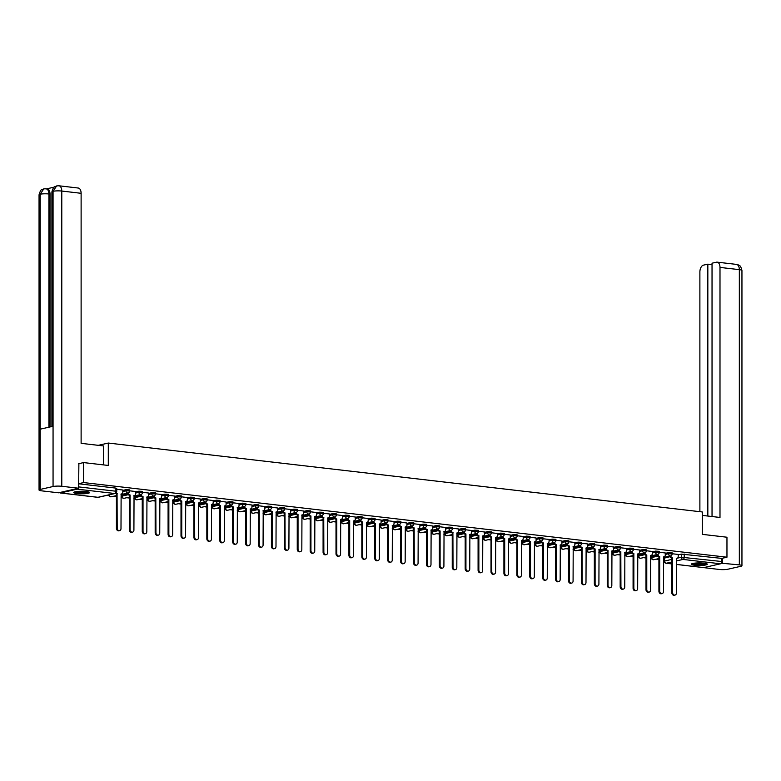 <?xml version="1.0" encoding="UTF-8"?>
<svg xmlns="http://www.w3.org/2000/svg" width="781" height="781" viewBox="0 0 781 781"><rect width="100%" height="100%" fill="white"/><g stroke="black" fill="none" stroke-linecap="round" stroke-linejoin="round"><path stroke-width="1.17" d="M129.656 489.882L125.966 489.687L125.966 490.79L129.656 490.985L129.656 489.882M142.572 491.376L138.881 491.181L138.881 492.284L142.572 492.479L142.572 491.376M155.487 492.87L151.797 492.684L151.797 493.787L155.487 493.982L155.487 492.87M168.413 494.373L164.713 494.178L164.713 495.281L168.413 495.476L168.413 494.373M181.329 495.867L177.638 495.681L177.638 496.784L181.329 496.98L181.329 495.867M194.244 497.37L190.554 497.175L190.554 498.278L194.244 498.473L194.244 497.37M207.16 498.864L203.47 498.678L203.47 499.781L207.16 499.977L207.16 498.864M220.076 500.367L216.386 500.172L216.386 501.275L220.076 501.47L220.076 500.367M232.992 501.861L229.302 501.675L229.302 502.779L232.992 502.974L232.992 501.861M245.908 503.364L242.217 503.169L242.217 504.272L245.908 504.467L245.908 503.364M258.823 504.858L255.133 504.672L255.133 505.776L258.823 505.971L258.823 504.858M271.739 506.361L268.049 506.166L268.049 507.269L271.739 507.465L271.739 506.361M284.655 507.855L280.965 507.67L280.965 508.773L284.655 508.968L284.655 507.855M297.571 509.358L293.881 509.163L293.881 510.266L297.571 510.462L297.571 509.358M310.487 510.852L306.796 510.667L306.796 511.77L310.487 511.965L310.487 510.852M323.412 512.356L319.712 512.16L319.712 513.263L323.412 513.459L323.412 512.356M336.328 513.849L332.638 513.664L332.638 514.767L336.328 514.952L336.328 513.849M349.244 515.353L345.553 515.157L345.553 516.261L349.244 516.456L349.244 515.353M362.159 516.846L358.469 516.661L358.469 517.764L362.159 517.949L362.159 516.846M375.075 518.35L371.385 518.154L371.385 519.258L375.075 519.453L375.075 518.35M387.991 519.843L384.301 519.658L384.301 520.761L387.991 520.947L387.991 519.843M400.907 521.347L397.217 521.152L397.217 522.255L400.907 522.45L400.907 521.347M413.823 522.84L410.132 522.655L410.132 523.758L413.823 523.944L413.823 522.84M426.738 524.344L423.048 524.149L423.048 525.252L426.738 525.447L426.738 524.344M439.654 525.838L435.964 525.652L435.964 526.755L439.654 526.941L439.654 525.838M452.57 527.341L448.88 527.146L448.88 528.249L452.57 528.444L452.57 527.341M465.496 528.835L461.796 528.649L461.796 529.752L465.496 529.938L465.496 528.835M478.411 530.338L474.711 530.143L474.711 531.246L478.411 531.441L478.411 530.338M491.327 531.832L487.637 531.646L487.637 532.749L491.327 532.935L491.327 531.832M504.243 533.335L500.553 533.14L500.553 534.243L504.243 534.438L504.243 533.335M517.159 534.829L513.468 534.643L513.468 535.746L517.159 535.932L517.159 534.829M530.074 536.332L526.384 536.137L526.384 537.24L530.074 537.435L530.074 536.332M542.99 537.826L539.3 537.64L539.3 538.744L542.99 538.929L542.99 537.826M555.906 539.329L552.216 539.134L552.216 540.237L555.906 540.432L555.906 539.329M568.822 540.823L565.132 540.628L565.132 541.741L568.822 541.926L568.822 540.823M581.738 542.326L578.047 542.131L578.047 543.234L581.738 543.43L581.738 542.326M594.653 543.82L590.963 543.625L590.963 544.738L594.653 544.923L594.653 543.82M607.569 545.323L603.879 545.128L603.879 546.231L607.569 546.427L607.569 545.323M620.495 546.817L616.795 546.622L616.795 547.735L620.495 547.92L620.495 546.817M633.411 548.321L629.72 548.125L629.72 549.228L633.411 549.424L633.411 548.321M646.326 549.814L642.636 549.619L642.636 550.732L646.326 550.917L646.326 549.814M659.242 551.318L655.552 551.122L655.552 552.226L659.242 552.421L659.242 551.318M672.158 552.811L668.468 552.616L668.468 553.729L672.158 553.914L672.158 552.811M694.729 565.249A7.937 1.289 180 0 0 702.968 565.346A7.937 1.289 180 0 0 707.274 564.194A7.937 1.289 180 0 0 703.954 563.15A7.937 1.289 180 0 0 695.705 563.052A7.937 1.289 180 0 0 691.4 564.194A7.937 1.289 180 0 0 694.729 565.249M77.046 493.592A7.937 1.289 180 0 0 85.295 493.69A7.937 1.289 180 0 0 89.6 492.538A7.937 1.289 180 0 0 86.271 491.493A7.937 1.289 180 0 0 78.032 491.395A7.937 1.289 180 0 0 73.726 492.538A7.937 1.289 180 0 0 77.046 493.592M106.694 495.398L109.047 495.671M113.762 496.218L116.418 496.531M120.996 497.058L121.963 497.175M126.678 497.722L129.334 498.024M133.912 498.561L134.879 498.668M139.594 499.215L142.249 499.528M146.828 500.055L147.794 500.172M152.51 500.719L155.175 501.021M159.744 501.558L160.71 501.666M165.426 502.212L168.091 502.525M172.669 503.052L173.626 503.169M178.341 503.716L181.007 504.018M185.585 504.555L186.542 504.663M191.257 505.209L193.922 505.522M198.501 506.049L199.467 506.156M204.173 506.703L206.838 507.015M211.417 507.552L212.383 507.66M217.089 508.206L219.754 508.519M224.332 509.046L225.299 509.153M230.004 509.7L232.67 510.013M237.248 510.549L238.215 510.657M242.93 511.204L245.585 511.516M250.164 512.043L251.131 512.151M255.846 512.697L258.501 513.01M263.08 513.537L264.046 513.654M268.762 514.201L271.417 514.513M275.996 515.04L276.962 515.148M281.677 515.694L284.333 516.007M288.911 516.534L289.878 516.651M294.593 517.198L297.249 517.51M301.827 518.037L302.794 518.145M307.509 518.691L310.174 519.004M314.743 519.531L315.709 519.648M320.425 520.195L323.09 520.507M327.669 521.034L328.625 521.142M333.341 521.688L336.006 522.001M340.584 522.528L341.541 522.645M346.256 523.192L348.922 523.504M353.5 524.031L354.467 524.139M359.172 524.686L361.837 524.998M366.416 525.525L367.382 525.642M372.088 526.189L374.753 526.492M379.332 527.029L380.298 527.136M385.004 527.683L387.669 527.995M392.247 528.522L393.214 528.639M397.929 529.186L400.585 529.489M405.163 530.026L406.13 530.133M410.845 530.68L413.5 530.992M418.079 531.519L419.046 531.636M423.761 532.183L426.416 532.486M430.995 533.023L431.961 533.13M436.677 533.677L439.332 533.989M443.911 534.516L444.877 534.634M449.592 535.18L452.248 535.483M456.826 536.02L457.793 536.127M462.508 536.674L465.173 536.986M469.752 537.513L470.709 537.631M475.424 538.177L478.089 538.48M482.668 539.017L483.624 539.124M488.34 539.671L491.005 539.983M495.584 540.511L496.54 540.628M501.256 541.174L503.921 541.477M508.499 542.014L509.466 542.121M514.171 542.668L516.837 542.98M521.415 543.508L522.382 543.625M527.087 544.172L529.752 544.474M534.331 545.011L535.297 545.118M540.013 545.665L542.668 545.978M547.247 546.505L548.213 546.622M552.928 547.169L555.584 547.471M560.162 548.008L561.129 548.116M565.844 548.662L568.5 548.975M573.078 549.502L574.045 549.619M578.76 550.166L581.415 550.468M585.994 551.005L586.961 551.113M591.676 551.659L594.331 551.972M598.91 552.499L599.876 552.616M604.592 553.163L607.257 553.465M611.826 554.002L612.792 554.11M617.507 554.656L620.173 554.969M624.751 555.496L625.708 555.613M630.423 556.16L633.088 556.462M637.667 556.999L638.624 557.107M643.339 557.654L646.004 557.966M650.583 558.493L651.539 558.61M656.255 559.157L658.92 559.46M663.499 559.997L664.26 560.084M83.616 462.586L83.616 482.57L726.965 557.204L726.965 537.221L702.295 534.36L702.295 511.965L108.295 443.052L108.295 465.447L83.616 462.586L78.637 463.719M59.62 492.557A2.031 1.171 -83.4 0 0 60.215 492.967A2.031 1.171 -83.4 0 0 60.449 492.957L77.202 489.15A2.031 1.171 -83.4 0 0 78.032 488.369M78.637 483.703L83.616 482.57M664.641 557.927L664.26 561.227L664.26 558.112L670.176 556.668M678.191 554.842L681.383 554.12L681.383 557.234L721.732 561.51A2.031 1.171 96.6 0 1 720.551 563.784L703.798 567.592A2.031 1.171 96.6 0 1 703.564 567.602A2.031 1.171 96.6 0 1 703.339 567.533M721.732 561.51L721.732 558.395L726.965 557.204M652.652 555.838L651.774 555.74M665.275 552.977L659.242 552.245M639.737 554.344L638.858 554.237M652.36 551.474L646.326 550.742M625.942 552.743L626.821 552.538M626.821 552.841L627.709 552.645L626.831 552.538M639.444 549.98L633.411 549.248M613.905 551.347L613.026 551.24M619.157 549.834A2.031 1.63 77.2 0 0 620.817 551.923L620.934 586.58A2.343 1.874 77.2 0 0 624.751 587.019L624.868 552.392A2.031 1.63 77.2 0 0 626.528 550.576L626.626 548.457L620.495 547.745M600.989 549.853L600.111 549.746M613.612 546.983L607.569 546.251M588.073 548.35L587.185 548.252M600.696 545.48L594.653 544.747M575.158 546.856L574.269 546.749M580.41 545.333A2.031 1.63 77.2 0 0 582.06 547.422L582.187 582.079A2.343 1.874 77.2 0 0 585.994 582.528L586.121 547.891A2.031 1.63 77.2 0 0 587.781 546.075L587.878 543.966L581.738 543.254M562.242 545.353L561.354 545.255M574.865 542.483L568.822 541.75M549.326 543.859L548.438 543.752M561.939 540.989L555.906 540.257M536.41 542.356L535.522 542.258M541.663 540.842A2.031 1.63 77.2 0 0 543.312 542.932L543.439 577.589A2.343 1.874 77.2 0 0 547.247 578.028L547.374 543.4A2.031 1.63 77.2 0 0 549.023 541.584L549.131 539.466L542.99 538.753M523.495 540.862L522.606 540.755M536.108 537.992L530.074 537.26M510.569 539.359L509.69 539.261M523.192 536.488L517.159 535.756M497.653 537.865L496.775 537.758M510.276 534.995L504.243 534.263M484.737 536.362L483.859 536.264M489.99 534.848A2.031 1.63 77.2 0 0 491.649 536.938L491.776 571.594A2.343 1.874 77.2 0 0 495.584 572.034L495.701 537.406A2.031 1.63 77.2 0 0 497.36 535.59L497.458 533.472L491.327 532.759M471.822 534.868L470.943 534.76M484.445 531.998L478.411 531.265M458.906 533.364L458.027 533.267M471.529 530.494L465.496 529.762M445.99 531.871L445.102 531.763M451.242 530.348A2.031 1.63 77.2 0 0 452.902 532.437L453.019 567.094A2.343 1.874 77.2 0 0 456.826 567.543L456.953 532.915A2.031 1.63 77.2 0 0 458.613 531.09L458.711 528.981L452.57 528.268M433.074 530.367L432.186 530.27M445.697 527.497L439.654 526.765M419.27 528.766L420.158 528.571M420.158 528.874L421.047 528.669L420.158 528.561M432.781 526.003L426.738 525.271M407.243 527.37L406.354 527.273M412.495 525.857A2.031 1.63 77.2 0 0 414.145 527.946L414.272 562.603A2.343 1.874 77.2 0 0 418.079 563.042L418.206 528.415A2.031 1.63 77.2 0 0 419.866 526.599L419.963 524.481L413.823 523.768M394.327 525.877L393.439 525.769M406.94 523.006L400.907 522.274M381.411 524.373L380.523 524.276M394.024 521.503L387.991 520.771M368.486 522.88L367.607 522.772M381.108 520.009L375.075 519.277M354.691 521.278L355.57 521.073M355.57 521.376L356.458 521.181L355.58 521.073M368.193 518.516L362.159 517.774M342.654 519.882L341.775 519.775M355.277 517.012L349.244 516.28M329.738 518.379L328.86 518.281M342.361 515.519L336.328 514.777M316.822 516.885L315.944 516.778M322.075 515.372A2.031 1.63 77.2 0 0 323.734 517.452L323.851 552.118A2.343 1.874 77.2 0 0 327.669 552.558L327.786 517.93A2.031 1.63 77.2 0 0 329.445 516.114L329.543 513.996L323.412 513.283M303.907 515.382L303.028 515.284M316.53 512.521L310.487 511.78M290.991 513.888L290.102 513.781M303.614 511.018L297.571 510.286M278.075 512.385L277.187 512.287M283.327 510.872A2.031 1.63 77.2 0 0 284.977 512.961L285.104 547.618A2.343 1.874 77.2 0 0 288.911 548.057L289.038 513.429A2.031 1.63 77.2 0 0 290.698 511.614L290.796 509.495L284.655 508.782M265.159 510.891L264.271 510.784M277.782 508.021L271.739 507.289M252.243 509.388L251.355 509.29M264.857 506.527L258.823 505.785M239.328 507.894L238.439 507.787M244.58 506.381A2.031 1.63 77.2 0 0 246.23 508.46L246.357 543.127A2.343 1.874 77.2 0 0 250.164 543.566L250.291 508.939A2.031 1.63 77.2 0 0 251.941 507.123L252.048 505.004L245.908 504.292M226.412 506.391L225.524 506.293M239.025 503.53L232.992 502.788M213.486 504.897L212.608 504.79M226.109 502.027L220.076 501.295M200.571 503.394L199.692 503.296M213.193 500.533L207.16 499.791M186.776 501.792L187.655 501.597M187.655 501.9L188.543 501.695L187.665 501.597M192.907 500.387A2.031 1.63 77.2 0 0 194.567 502.476L194.694 537.133A2.343 1.874 77.2 0 0 198.501 537.572L198.618 502.944A2.031 1.63 77.2 0 0 200.278 501.129L200.375 499.01L194.244 498.298M174.739 500.396L173.86 500.299M187.362 497.536L181.329 496.794M161.823 498.903L160.945 498.795M174.446 496.033L168.413 495.3M148.907 497.399L148.029 497.302M154.16 495.886A2.031 1.63 77.2 0 0 155.819 497.975L155.936 532.632A2.343 1.874 77.2 0 0 159.744 533.072L159.871 498.444A2.031 1.63 77.2 0 0 161.53 496.628L161.628 494.51L155.487 493.797M135.992 495.906L135.103 495.798M148.615 493.036L142.572 492.303M123.076 494.402L122.187 494.305M135.699 491.542L129.656 490.8M116.096 492.987A2.031 1.63 77.2 0 0 117.062 493.485L117.189 528.141A2.343 1.874 77.2 0 0 120.996 528.581L121.123 493.953A2.031 1.63 77.2 0 0 122.783 492.137L122.881 490.019L116.74 489.306M122.783 490.409L125.966 489.687M122.139 494.988L121.758 496.286L122.139 494.988L127.684 493.729M135.699 491.913L138.881 491.181M135.054 496.482L134.674 497.78L135.054 496.482L140.6 495.232M148.615 493.407L151.797 492.684M147.97 497.985L147.589 499.284L147.97 497.985L153.515 496.726M161.53 494.91L164.713 494.178M160.886 499.479L160.505 500.777L160.886 499.479L166.431 498.219M174.446 496.404L177.638 495.681M173.802 500.982L173.431 502.281L173.802 500.982L179.347 499.723M187.362 497.897L190.554 497.175M186.718 502.476L186.347 503.774L186.718 502.476L192.263 501.217M200.278 499.401L203.47 498.678M199.643 503.979L199.262 505.278L199.643 503.979L205.178 502.72M213.193 500.894L216.386 500.172M212.559 505.473L212.178 506.771L212.559 505.473L218.094 504.214M226.109 502.398L229.302 501.675M225.475 506.976L225.094 508.275L225.475 506.976L231.01 505.717M239.025 503.891L242.217 503.169M238.39 508.47L238.01 509.768L238.39 508.47L243.926 507.211M251.941 505.395L255.133 504.672M251.306 509.973L250.926 511.272L251.306 509.973L256.851 508.714M264.857 506.889L268.049 506.166M264.222 511.467L263.841 512.766L264.222 511.467L269.767 510.208M277.782 508.392L280.965 507.67M277.138 512.971L276.757 514.269L277.138 512.971L282.683 511.711M290.698 509.886L293.881 509.163M290.054 514.464L289.673 515.763L290.054 514.464L295.599 513.205M303.614 511.389L306.796 510.667M302.969 515.968L302.589 517.266L302.969 515.968L308.515 514.708M316.53 512.883L319.712 512.16M315.885 517.461L315.504 518.76L315.885 517.461L321.43 516.202M329.445 514.386L332.638 513.664M328.801 518.965L328.43 520.263L328.801 518.965L334.346 517.705M342.361 515.88L345.553 515.157M341.727 520.458L341.346 521.757L341.727 520.458L347.262 519.199M355.277 517.383L358.469 516.661M354.642 521.962L354.262 523.26L354.642 521.962L360.178 520.702M368.193 518.877L371.385 518.154M367.558 523.455L367.177 524.754L367.558 523.455L373.093 522.196M381.108 520.38L384.301 519.658M380.474 524.959L380.093 526.257L380.474 524.959L386.009 523.7M394.024 521.874L397.217 521.152M393.39 526.453L393.009 527.751L393.39 526.453L398.925 525.193M406.94 523.377L410.132 522.655M406.305 527.956L405.925 529.254L406.305 527.956L411.851 526.697M419.866 524.871L423.048 524.149M419.221 529.45L418.841 530.748L419.221 529.45L424.766 528.19M432.781 526.374L435.964 525.652M432.137 530.953L431.756 532.251L432.137 530.953L437.682 529.694M445.697 527.868L448.88 527.146M445.053 532.447L444.672 533.745L445.053 532.447L450.598 531.187M458.613 529.372L461.796 528.649M457.969 533.95L457.588 535.249L457.969 533.95L463.514 532.691M471.529 530.865L474.711 530.143M470.884 535.444L470.513 536.742L470.884 535.444L476.43 534.184M484.445 532.369L487.637 531.646M483.8 536.947L483.429 538.246L483.8 536.947L489.345 535.688M497.36 533.862L500.553 533.14M496.726 538.441L496.345 539.739L496.726 538.441L502.261 537.182M510.276 535.366L513.468 534.643M509.642 539.944L509.261 541.243L509.642 539.944L515.177 538.685M523.192 536.859L526.384 536.137M522.557 541.438L522.177 542.736L522.557 541.438L528.093 540.179M536.108 538.363L539.3 537.64M535.473 542.941L535.092 544.23L535.473 542.941L541.008 541.682M549.023 539.856L552.216 539.134M548.389 544.435L548.008 545.734L548.389 544.435L553.924 543.176M561.939 541.36L565.132 540.628M561.305 545.939L560.924 547.227L561.305 545.939L566.85 544.679M574.865 542.854L578.047 542.131M574.22 547.432L573.84 548.731L574.22 547.432L579.766 546.173M587.781 544.357L590.963 543.625M587.136 548.936L586.756 550.224L587.136 548.936L592.681 547.676M600.696 545.851L603.879 545.128M600.052 550.429L599.671 551.728L600.052 550.429L605.597 549.17M613.612 547.354L616.795 546.622M612.968 551.933L612.587 553.221L612.968 551.933L618.513 550.673M626.528 548.848L629.72 548.125M625.884 553.426L625.513 554.725L625.884 553.426L631.429 552.167M639.444 550.351L642.636 549.619M638.799 554.93L638.428 556.218L638.799 554.93L644.345 553.67M652.36 551.845L655.552 551.122M651.725 556.423L651.344 557.722L651.725 556.423L657.26 555.164M665.275 553.348L668.468 552.616M98.289 445.326L108.295 443.052M665.568 557.341L664.69 557.234M670.83 555.828A2.031 1.63 77.2 0 0 672.48 557.917L672.607 592.574A2.343 1.874 77.2 0 0 676.414 593.013L676.541 558.386A2.031 1.63 77.2 0 0 678.191 556.57L678.298 554.451L672.158 553.739M78.637 483.79L115.891 488.105L116.74 488.379L116.74 491.493L115.891 491.22L115.891 488.105M721.732 558.395L681.383 554.12M672.607 557.927L671.709 558.093A2.031 1.63 -102.8 0 1 670.059 556.023M675.028 595.073L674.257 595.249A2.343 1.874 -102.8 0 1 671.836 592.75L671.836 558.103M657.914 554.325A2.031 1.63 77.2 0 0 659.564 556.414L658.793 556.589A2.031 1.63 -102.8 0 1 657.143 554.52M659.691 556.433L659.691 591.071A2.343 1.874 77.2 0 0 662.112 593.58L661.341 593.755A2.343 1.874 -102.8 0 1 658.92 591.246L658.92 556.609M662.112 593.58A2.343 1.874 77.2 0 0 663.499 591.52L663.625 556.882A2.031 1.63 77.2 0 0 665.275 555.066L665.275 552.938M644.989 552.831A2.031 1.63 77.2 0 0 646.648 554.92L645.877 555.096A2.031 1.63 -102.8 0 1 644.227 553.026M646.775 554.93L646.775 589.577A2.343 1.874 77.2 0 0 649.196 592.076L648.425 592.252A2.343 1.874 -102.8 0 1 646.004 589.753L646.004 555.106M649.196 592.076A2.343 1.874 77.2 0 0 650.583 590.016L650.7 555.389A2.031 1.63 77.2 0 0 652.36 553.573L652.36 551.445M702.295 515.401L719.994 517.452L719.994 267.414A6.102 3.505 -83.4 0 0 717.153 262.152A6.102 3.505 -83.4 0 0 716.45 262.191L712.038 263.197L712.038 516.524M741.95 565.708A6.258 1.015 180 0 0 739.334 564.878L739.334 269.65A6.102 3.505 -83.4 0 0 736.483 264.398L738.475 264.964C739.236 266.048 740.281 264.095 741.95 270.48L741.95 565.708A6.258 1.015 180 0 1 740.788 566.303L727.941 569.212A6.258 1.015 180 0 1 719.213 569.456L702.363 567.465M739.334 564.878L721.263 563.199M712.038 264.632L707.84 264.154L703.427 265.149A6.102 3.505 -83.4 0 0 699.883 271.983L699.883 511.682M707.84 264.154L707.84 516.036M722.484 562.925L722.484 558.22M103.473 464.89L103.473 445.931L81.117 443.335L81.117 193.297L61.787 191.052L61.787 486.28L78.637 488.232L78.881 463.66M61.787 486.28A6.258 1.015 180 0 0 53.059 486.514L53.059 426.27L40.212 429.179L40.212 489.433L53.059 486.514M40.212 489.433A6.258 1.015 180 0 0 39.05 490.019A6.258 1.015 180 0 0 41.666 490.849L58.516 492.801L78.637 488.232M54.162 187.147L46.84 188.807M58.936 185.79L56.671 185.907L53.059 191.286A6.258 1.015 180 0 1 61.787 191.052A6.102 3.505 -83.4 0 0 58.936 185.79L78.276 188.036A6.102 3.505 96.6 0 1 81.117 193.297M50.033 194.108L48.92 193.981A6.258 1.015 180 0 0 40.221 194.205L43.834 188.826L47.192 188.846A6.102 3.505 96.6 0 1 50.033 194.108L50.033 426.953M48.92 427.207L48.92 193.981C48.734 190.466 47.553 188.729 45.366 188.758M706.151 563.531A6.873 1.113 0 0 1 704.931 564.038A6.873 1.113 0 0 1 697.667 564.478A6.873 1.113 0 0 1 692.522 563.531M693.548 563.316A6.365 1.035 180 0 0 698.722 563.921A6.365 1.035 180 0 0 704.511 563.491A6.365 1.035 180 0 0 705.136 563.316M691.829 563.784A7.888 1.279 180 0 0 698.116 564.653A7.888 1.279 180 0 0 705.76 564.136A7.888 1.279 180 0 0 706.854 563.784M88.478 491.874A6.873 1.113 0 0 1 87.247 492.381A6.873 1.113 0 0 1 79.984 492.821A6.873 1.113 0 0 1 74.849 491.874M75.864 491.659A6.365 1.035 180 0 0 81.039 492.264A6.365 1.035 180 0 0 86.837 491.835A6.365 1.035 180 0 0 87.452 491.659M74.146 492.128A7.888 1.279 180 0 0 80.433 492.996A7.888 1.279 180 0 0 88.077 492.479A7.888 1.279 180 0 0 89.171 492.128M632.073 551.327A2.031 1.63 77.2 0 0 633.733 553.417L632.961 553.592A2.031 1.63 -102.8 0 1 631.312 551.523M633.85 553.436L633.85 588.073A2.343 1.874 77.2 0 0 636.281 590.582L635.509 590.758A2.343 1.874 -102.8 0 1 633.088 588.249L633.088 553.612M636.281 590.582A2.343 1.874 77.2 0 0 637.667 588.523L637.784 553.885A2.031 1.63 77.2 0 0 639.444 552.069L639.444 549.941M620.934 551.933L620.046 552.099A2.031 1.63 -102.8 0 1 618.396 550.029M623.365 589.079L622.594 589.255A2.343 1.874 -102.8 0 1 620.173 586.756L620.173 552.108M606.241 548.33A2.031 1.63 77.2 0 0 607.901 550.42L607.13 550.595A2.031 1.63 -102.8 0 1 605.48 548.526M608.018 550.439L608.018 585.076A2.343 1.874 77.2 0 0 610.439 587.585L609.678 587.761A2.343 1.874 -102.8 0 1 607.257 585.252L607.257 550.615M610.439 587.585A2.343 1.874 77.2 0 0 611.826 585.525L611.953 550.888A2.031 1.63 77.2 0 0 613.612 549.072L613.612 546.944M593.326 546.837A2.031 1.63 77.2 0 0 594.985 548.926L594.214 549.102A2.031 1.63 -102.8 0 1 592.554 547.032M595.102 548.936L595.102 583.583A2.343 1.874 77.2 0 0 597.524 586.082L596.762 586.258A2.343 1.874 -102.8 0 1 594.331 583.758L594.331 549.111M597.524 586.082A2.343 1.874 77.2 0 0 598.91 584.022L599.037 549.394A2.031 1.63 77.2 0 0 600.696 547.579L600.696 545.45M582.187 547.442L581.298 547.598A2.031 1.63 -102.8 0 1 579.639 545.528M584.608 584.588L583.846 584.764A2.343 1.874 -102.8 0 1 581.415 582.255L581.415 547.618M567.494 543.84A2.031 1.63 77.2 0 0 569.144 545.929L568.383 546.104A2.031 1.63 -102.8 0 1 566.723 544.035M569.271 545.939L569.271 580.586A2.343 1.874 77.2 0 0 571.692 583.085L570.921 583.261A2.343 1.874 -102.8 0 1 568.5 580.761L568.5 546.114M571.692 583.085A2.343 1.874 77.2 0 0 573.078 581.025L573.205 546.397A2.031 1.63 77.2 0 0 574.865 544.582L574.865 542.453M554.578 542.336A2.031 1.63 77.2 0 0 556.228 544.425L555.457 544.601A2.031 1.63 -102.8 0 1 553.807 542.531M556.355 544.445L556.355 579.082A2.343 1.874 77.2 0 0 558.776 581.591L558.005 581.767A2.343 1.874 -102.8 0 1 555.584 579.258L555.584 544.621M558.776 581.591A2.343 1.874 77.2 0 0 560.162 579.531L560.289 544.894A2.031 1.63 77.2 0 0 561.939 543.078L561.939 540.95M543.439 542.941L542.541 543.107A2.031 1.63 -102.8 0 1 540.891 541.038M545.86 580.088L545.089 580.263A2.343 1.874 -102.8 0 1 542.668 577.764L542.668 543.117M528.747 539.339A2.031 1.63 77.2 0 0 530.397 541.428L529.625 541.604A2.031 1.63 -102.8 0 1 527.976 539.534M530.524 541.448L530.524 576.085A2.343 1.874 77.2 0 0 532.945 578.594L532.173 578.77A2.343 1.874 -102.8 0 1 529.752 576.261L529.752 541.623M532.945 578.594A2.343 1.874 77.2 0 0 534.331 576.534L534.458 541.897A2.031 1.63 77.2 0 0 536.108 540.081L536.108 537.953M515.831 537.845A2.031 1.63 77.2 0 0 517.481 539.935L516.71 540.11A2.031 1.63 -102.8 0 1 515.06 538.041M517.608 539.944L517.608 574.591A2.343 1.874 77.2 0 0 520.029 577.091L519.258 577.266A2.343 1.874 -102.8 0 1 516.837 574.767L516.837 540.12M520.029 577.091A2.343 1.874 77.2 0 0 521.415 575.031L521.542 540.403A2.031 1.63 77.2 0 0 523.192 538.587L523.192 536.459M502.915 536.342A2.031 1.63 77.2 0 0 504.565 538.431L503.794 538.607A2.031 1.63 -102.8 0 1 502.144 536.537M504.692 538.451L504.692 573.088A2.343 1.874 77.2 0 0 507.113 575.597L506.342 575.773A2.343 1.874 -102.8 0 1 503.921 573.264L503.921 538.626M507.113 575.597A2.343 1.874 77.2 0 0 508.499 573.537L508.616 538.9A2.031 1.63 77.2 0 0 510.276 537.084L510.276 534.956M491.776 536.947L490.878 537.113A2.031 1.63 -102.8 0 1 489.228 535.044M494.197 574.094L493.426 574.269A2.343 1.874 -102.8 0 1 491.005 571.77L491.005 537.123M477.074 533.345A2.031 1.63 77.2 0 0 478.733 535.434L477.962 535.61A2.031 1.63 -102.8 0 1 476.312 533.54M478.851 535.454L478.851 570.091A2.343 1.874 77.2 0 0 481.281 572.6L480.51 572.776A2.343 1.874 -102.8 0 1 478.089 570.267L478.089 535.629M481.281 572.6A2.343 1.874 77.2 0 0 482.668 570.54L482.785 535.912A2.031 1.63 77.2 0 0 484.445 534.087L484.445 531.959M464.158 531.851A2.031 1.63 77.2 0 0 465.818 533.94L465.046 534.116A2.031 1.63 -102.8 0 1 463.397 532.046M465.935 533.95L465.935 568.597A2.343 1.874 77.2 0 0 468.366 571.096L467.594 571.272A2.343 1.874 -102.8 0 1 465.173 568.773L465.173 534.126M468.366 571.096A2.343 1.874 77.2 0 0 469.752 569.037L469.869 534.409A2.031 1.63 77.2 0 0 471.529 532.593L471.529 530.465M453.019 532.457L452.131 532.613A2.031 1.63 -102.8 0 1 450.481 530.543M455.44 569.603L454.679 569.779A2.343 1.874 -102.8 0 1 452.248 567.27L452.248 532.632M438.326 528.854A2.031 1.63 77.2 0 0 439.976 530.943L439.215 531.119A2.031 1.63 -102.8 0 1 437.555 529.049M440.103 530.953L440.103 565.6A2.343 1.874 77.2 0 0 442.524 568.099L441.763 568.275A2.343 1.874 -102.8 0 1 439.332 565.776L439.332 531.129M442.524 568.099A2.343 1.874 77.2 0 0 443.911 566.04L444.038 531.412A2.031 1.63 77.2 0 0 445.697 529.596L445.697 527.468M425.411 527.351A2.031 1.63 77.2 0 0 427.061 529.44L426.299 529.616A2.031 1.63 -102.8 0 1 424.639 527.546M427.187 529.459L427.187 564.097A2.343 1.874 77.2 0 0 429.609 566.606L428.847 566.781A2.343 1.874 -102.8 0 1 426.416 564.272L426.416 529.635M429.609 566.606A2.343 1.874 77.2 0 0 430.995 564.546L431.122 529.918A2.031 1.63 77.2 0 0 432.781 528.102L432.781 525.964M414.272 527.956L413.383 528.122A2.031 1.63 -102.8 0 1 411.724 526.052M416.693 565.102L415.922 565.278A2.343 1.874 -102.8 0 1 413.5 562.779L413.5 528.132M399.579 524.363A2.031 1.63 77.2 0 0 401.229 526.443L400.458 526.619A2.031 1.63 -102.8 0 1 398.808 524.549M401.356 526.462L401.356 561.109A2.343 1.874 77.2 0 0 403.777 563.609L403.006 563.784A2.343 1.874 -102.8 0 1 400.585 561.275L400.585 526.638M403.777 563.609A2.343 1.874 77.2 0 0 405.163 561.549L405.29 526.921A2.031 1.63 77.2 0 0 406.94 525.105L406.94 522.967M386.663 522.86A2.031 1.63 77.2 0 0 388.313 524.949L387.542 525.125A2.031 1.63 -102.8 0 1 385.892 523.055M388.44 524.959L388.44 559.606A2.343 1.874 77.2 0 0 390.861 562.105L390.09 562.281A2.343 1.874 -102.8 0 1 387.669 559.782L387.669 525.135M390.861 562.105A2.343 1.874 77.2 0 0 392.247 560.045L392.374 525.418A2.031 1.63 77.2 0 0 394.024 523.602L394.024 521.474M373.748 521.366A2.031 1.63 77.2 0 0 375.397 523.446L374.626 523.621A2.031 1.63 -102.8 0 1 372.976 521.552M375.524 523.465L375.524 558.112A2.343 1.874 77.2 0 0 377.945 560.612L377.174 560.787A2.343 1.874 -102.8 0 1 374.753 558.278L374.753 523.641M377.945 560.612A2.343 1.874 77.2 0 0 379.332 558.552L379.459 523.924A2.031 1.63 77.2 0 0 381.108 522.108L381.108 519.97M360.832 519.863A2.031 1.63 77.2 0 0 362.482 521.952L361.71 522.128A2.031 1.63 -102.8 0 1 360.061 520.058M362.609 521.962L362.609 556.609A2.343 1.874 77.2 0 0 365.03 559.108L364.258 559.284A2.343 1.874 -102.8 0 1 361.837 556.785L361.837 522.138M365.03 559.108A2.343 1.874 77.2 0 0 366.416 557.048L366.543 522.421A2.031 1.63 77.2 0 0 368.193 520.605L368.193 518.477M347.916 518.369A2.031 1.63 77.2 0 0 349.566 520.449L348.795 520.624A2.031 1.63 -102.8 0 1 347.145 518.555M349.693 520.468L349.693 555.115A2.343 1.874 77.2 0 0 352.114 557.614L351.343 557.79A2.343 1.874 -102.8 0 1 348.922 555.281L348.922 520.644M352.114 557.614A2.343 1.874 77.2 0 0 353.5 555.555L353.617 520.927A2.031 1.63 77.2 0 0 355.277 519.111L355.277 516.973M334.99 516.866A2.031 1.63 77.2 0 0 336.65 518.955L335.879 519.131A2.031 1.63 -102.8 0 1 334.229 517.061M336.777 518.965L336.777 553.612A2.343 1.874 77.2 0 0 339.198 556.111L338.427 556.287A2.343 1.874 -102.8 0 1 336.006 553.788L336.006 519.14M339.198 556.111A2.343 1.874 77.2 0 0 340.584 554.051L340.701 519.424A2.031 1.63 77.2 0 0 342.361 517.608L342.361 515.48M323.851 517.471L322.963 517.627A2.031 1.63 -102.8 0 1 321.313 515.558M326.282 554.617L325.511 554.793A2.343 1.874 -102.8 0 1 323.09 552.284L323.09 517.647M309.159 513.869A2.031 1.63 77.2 0 0 310.818 515.958L310.047 516.134A2.031 1.63 -102.8 0 1 308.397 514.064M310.936 515.968L310.936 550.615A2.343 1.874 77.2 0 0 313.366 553.124L312.595 553.29A2.343 1.874 -102.8 0 1 310.174 550.79L310.174 516.143M313.366 553.124A2.343 1.874 77.2 0 0 314.743 551.054L314.87 516.426A2.031 1.63 77.2 0 0 316.53 514.611L316.53 512.482M296.243 512.375A2.031 1.63 77.2 0 0 297.903 514.454L297.131 514.63A2.031 1.63 -102.8 0 1 295.472 512.561M298.02 514.474L298.02 549.121A2.343 1.874 77.2 0 0 300.441 551.62L299.679 551.796A2.343 1.874 -102.8 0 1 297.249 549.287L297.249 514.65M300.441 551.62A2.343 1.874 77.2 0 0 301.827 549.56L301.954 514.933A2.031 1.63 77.2 0 0 303.614 513.117L303.614 510.989M285.104 512.971L284.216 513.137A2.031 1.63 -102.8 0 1 282.556 511.067M287.525 550.127L286.764 550.293A2.343 1.874 -102.8 0 1 284.333 547.793L284.333 513.146M270.411 509.378A2.031 1.63 77.2 0 0 272.061 511.457L271.3 511.633A2.031 1.63 -102.8 0 1 269.64 509.563M272.188 511.477L272.188 546.124A2.343 1.874 77.2 0 0 274.609 548.623L273.838 548.799A2.343 1.874 -102.8 0 1 271.417 546.3L271.417 511.653M274.609 548.623A2.343 1.874 77.2 0 0 275.996 546.563L276.123 511.936A2.031 1.63 77.2 0 0 277.782 510.12L277.782 507.992M257.496 507.875A2.031 1.63 77.2 0 0 259.146 509.964L258.374 510.139A2.031 1.63 -102.8 0 1 256.724 508.07M259.272 509.973L259.272 544.621A2.343 1.874 77.2 0 0 261.694 547.13L260.922 547.296A2.343 1.874 -102.8 0 1 258.501 544.796L258.501 510.149M261.694 547.13A2.343 1.874 77.2 0 0 263.08 545.06L263.207 510.432A2.031 1.63 77.2 0 0 264.857 508.616L264.857 506.488M246.357 508.48L245.459 508.636A2.031 1.63 -102.8 0 1 243.809 506.566M248.778 545.626L248.007 545.802A2.343 1.874 -102.8 0 1 245.585 543.303L245.585 508.656M231.664 504.877A2.031 1.63 77.2 0 0 233.314 506.967L232.543 507.142A2.031 1.63 -102.8 0 1 230.893 505.073M233.441 506.976L233.441 541.623A2.343 1.874 77.2 0 0 235.862 544.132L235.091 544.298A2.343 1.874 -102.8 0 1 232.67 541.799L232.67 507.152M235.862 544.132A2.343 1.874 77.2 0 0 237.248 542.063L237.375 507.435A2.031 1.63 77.2 0 0 239.025 505.619L239.025 503.491M218.748 503.384A2.031 1.63 77.2 0 0 220.398 505.463L219.627 505.639A2.031 1.63 -102.8 0 1 217.977 503.569M220.525 505.483L220.525 540.13A2.343 1.874 77.2 0 0 222.946 542.629L222.175 542.805A2.343 1.874 -102.8 0 1 219.754 540.306L219.754 505.658M222.946 542.629A2.343 1.874 77.2 0 0 224.332 540.569L224.459 505.942A2.031 1.63 77.2 0 0 226.109 504.126L226.109 501.998M205.833 501.88A2.031 1.63 77.2 0 0 207.482 503.97L206.711 504.145A2.031 1.63 -102.8 0 1 205.061 502.076M207.609 503.979L207.609 538.626A2.343 1.874 77.2 0 0 210.03 541.135L209.259 541.301A2.343 1.874 -102.8 0 1 206.838 538.802L206.838 504.155M210.03 541.135A2.343 1.874 77.2 0 0 211.417 539.066L211.544 504.438A2.031 1.63 77.2 0 0 213.193 502.622L213.193 500.494M194.694 502.486L193.795 502.642A2.031 1.63 -102.8 0 1 192.146 500.572M197.115 539.632L196.343 539.808A2.343 1.874 -102.8 0 1 193.922 537.308L193.922 502.661M179.991 498.883A2.031 1.63 77.2 0 0 181.651 500.972L180.88 501.148A2.031 1.63 -102.8 0 1 179.23 499.079M181.768 500.992L181.768 535.629A2.343 1.874 77.2 0 0 184.199 538.138L183.428 538.314A2.343 1.874 -102.8 0 1 181.007 535.805L181.007 501.158M184.199 538.138A2.343 1.874 77.2 0 0 185.585 536.069L185.702 501.441A2.031 1.63 77.2 0 0 187.362 499.625L187.362 497.497M167.075 497.39A2.031 1.63 77.2 0 0 168.735 499.479L167.964 499.645A2.031 1.63 -102.8 0 1 166.314 497.575M168.852 499.489L168.852 534.136A2.343 1.874 77.2 0 0 171.283 536.635L170.512 536.811A2.343 1.874 -102.8 0 1 168.091 534.311L168.091 499.664M171.283 536.635A2.343 1.874 77.2 0 0 172.669 534.575L172.786 499.947A2.031 1.63 77.2 0 0 174.446 498.132L174.446 496.003M155.936 497.995L155.048 498.151A2.031 1.63 -102.8 0 1 153.398 496.081M158.367 535.141L157.596 535.317A2.343 1.874 -102.8 0 1 155.175 532.808L155.175 498.161M141.244 494.393A2.031 1.63 77.2 0 0 142.903 496.482L142.132 496.648A2.031 1.63 -102.8 0 1 140.473 494.578M143.021 496.491L143.021 531.139A2.343 1.874 77.2 0 0 145.442 533.638L144.68 533.813A2.343 1.874 -102.8 0 1 142.249 531.314L142.249 496.667M145.442 533.638A2.343 1.874 77.2 0 0 146.828 531.578L146.955 496.95A2.031 1.63 77.2 0 0 148.615 495.134L148.615 493.006M128.328 492.889A2.031 1.63 77.2 0 0 129.978 494.978L129.216 495.154A2.031 1.63 -102.8 0 1 127.557 493.084M130.105 494.998L130.105 529.635A2.343 1.874 77.2 0 0 132.526 532.144L131.764 532.32A2.343 1.874 -102.8 0 1 129.334 529.811L129.334 495.164M132.526 532.144A2.343 1.874 77.2 0 0 133.912 530.074L134.039 495.447A2.031 1.63 77.2 0 0 135.699 493.631L135.699 491.503M117.189 493.494L116.301 493.651A2.031 1.63 -102.8 0 1 115.539 493.348M119.61 530.641L118.839 530.816A2.343 1.874 -102.8 0 1 116.418 528.317L116.418 493.67M60.449 492.957L97.967 497.302L114.709 493.504L77.202 489.15M671.836 561.978L666.291 563.238A2.031 1.63 -102.8 0 1 664.641 561.031L671.836 559.401M677.517 558.112L681.383 557.234A2.031 1.63 -102.8 0 0 683.033 559.43L676.414 560.934M664.26 561.227A2.031 2.031 0 0 0 666.056 563.247A2.031 1.171 96.6 0 0 666.291 563.238L671.836 563.882M676.414 564.409L703.798 567.592M720.551 563.784L683.033 559.43A2.031 1.171 -83.4 0 0 684.224 557.156L684.224 554.041M122.783 491.513L125.966 490.79A2.031 1.63 77.2 0 0 127.625 492.987A2.031 1.63 -102.8 0 0 128.074 492.967A2.031 2.031 0 0 0 129.656 490.985M121.758 496.286A2.031 2.031 0 0 0 124.247 498.268A2.031 1.63 77.2 0 1 122.139 496.091L128.279 494.695M135.699 493.016L138.881 492.284A2.031 1.63 77.2 0 0 140.541 494.49A2.031 1.63 -102.8 0 0 140.99 494.461A2.031 2.031 0 0 0 142.572 492.479M134.674 497.78A2.031 2.031 0 0 0 137.163 499.772A2.031 1.63 77.2 0 1 135.054 497.595L141.195 496.199M148.615 494.51L151.797 493.787A2.031 1.63 77.2 0 0 153.457 495.984A2.031 1.63 -102.8 0 0 153.906 495.964A2.031 2.031 0 0 0 155.487 493.982M147.589 499.284A2.031 2.031 0 0 0 150.079 501.265A2.031 1.63 77.2 0 1 147.97 499.088L154.111 497.692M161.53 496.013L164.713 495.281A2.031 1.63 77.2 0 0 166.373 497.487A2.031 1.63 -102.8 0 0 166.822 497.458A2.031 2.031 0 0 0 168.413 495.476M160.505 500.777A2.031 2.031 0 0 0 162.995 502.769A2.031 1.63 77.2 0 1 160.886 500.592L167.027 499.196M174.446 497.507L177.638 496.784A2.031 1.63 77.2 0 0 179.288 498.981A2.031 1.63 -102.8 0 0 179.737 498.961A2.031 2.031 0 0 0 181.329 496.98M173.431 502.281A2.031 2.031 0 0 0 175.91 504.262A2.031 1.63 77.2 0 1 173.802 502.085L179.952 500.689M187.362 499.01L190.554 498.278A2.031 1.63 77.2 0 0 192.204 500.484A2.031 1.63 -102.8 0 0 192.653 500.455A2.031 2.031 0 0 0 194.244 498.473M186.347 503.774A2.031 2.031 0 0 0 188.826 505.766A2.031 1.63 77.2 0 1 186.718 503.589L192.868 502.193M200.278 500.504L203.47 499.781A2.031 1.63 77.2 0 0 205.12 501.978A2.031 1.63 -102.8 0 0 205.579 501.958A2.031 2.031 0 0 0 207.16 499.977M199.262 505.278A2.031 2.031 0 0 0 201.742 507.26A2.031 1.63 77.2 0 1 199.643 505.082L205.784 503.686M213.193 502.007L216.386 501.275A2.031 1.63 77.2 0 0 218.036 503.481A2.031 1.63 -102.8 0 0 218.495 503.452A2.031 2.031 0 0 0 220.076 501.47M212.178 506.771A2.031 2.031 0 0 0 214.658 508.763A2.031 1.63 77.2 0 1 212.559 506.586L218.7 505.19M226.109 503.501L229.302 502.779A2.031 1.63 77.2 0 0 230.951 504.975A2.031 1.63 -102.8 0 0 231.41 504.956A2.031 2.031 0 0 0 232.992 502.974M225.094 508.275A2.031 2.031 0 0 0 227.583 510.257A2.031 1.63 77.2 0 1 225.475 508.08L231.615 506.684M239.025 505.004L242.217 504.272A2.031 1.63 77.2 0 0 243.877 506.478A2.031 1.63 -102.8 0 0 244.326 506.449A2.031 2.031 0 0 0 245.908 504.467M238.01 509.768A2.031 2.031 0 0 0 240.499 511.76A2.031 1.63 77.2 0 1 238.39 509.583L244.531 508.187M251.941 506.498L255.133 505.776A2.031 1.63 77.2 0 0 256.793 507.972A2.031 1.63 -102.8 0 0 257.242 507.953A2.031 2.031 0 0 0 258.823 505.971M250.926 511.272A2.031 2.031 0 0 0 253.415 513.254A2.031 1.63 77.2 0 1 251.306 511.077L257.447 509.681M264.857 508.001L268.049 507.269A2.031 1.63 77.2 0 0 269.709 509.476A2.031 1.63 -102.8 0 0 270.158 509.446A2.031 2.031 0 0 0 271.739 507.465M263.841 512.766A2.031 2.031 0 0 0 266.331 514.747A2.031 1.63 77.2 0 1 264.222 512.58L270.363 511.184M277.782 509.495L280.965 508.773A2.031 1.63 77.2 0 0 282.624 510.969A2.031 1.63 -102.8 0 0 283.073 510.95A2.031 2.031 0 0 0 284.655 508.968M276.757 514.269A2.031 2.031 0 0 0 279.247 516.251A2.031 1.63 77.2 0 1 277.138 514.074L283.278 512.678M290.698 510.999L293.881 510.266A2.031 1.63 77.2 0 0 295.54 512.473A2.031 1.63 -102.8 0 0 295.989 512.443A2.031 2.031 0 0 0 297.571 510.462M289.673 515.763A2.031 2.031 0 0 0 292.162 517.744A2.031 1.63 77.2 0 1 290.054 515.567L296.194 514.181M303.614 512.492L306.796 511.77A2.031 1.63 77.2 0 0 308.456 513.966A2.031 1.63 -102.8 0 0 308.905 513.947A2.031 2.031 0 0 0 310.487 511.965M302.589 517.266A2.031 2.031 0 0 0 305.078 519.248A2.031 1.63 77.2 0 1 302.969 517.071L309.11 515.675M316.53 513.996L319.712 513.263A2.031 1.63 77.2 0 0 321.372 515.47A2.031 1.63 -102.8 0 0 321.821 515.44A2.031 2.031 0 0 0 323.412 513.459M315.504 518.76A2.031 2.031 0 0 0 317.994 520.742A2.031 1.63 77.2 0 1 315.885 518.564L322.026 517.178M329.445 515.489L332.638 514.767A2.031 1.63 77.2 0 0 334.288 516.963A2.031 1.63 -102.8 0 0 334.737 516.944A2.031 2.031 0 0 0 336.328 514.952M328.43 520.263A2.031 2.031 0 0 0 330.91 522.245A2.031 1.63 77.2 0 1 328.801 520.068L334.951 518.672M342.361 516.993L345.553 516.261A2.031 1.63 77.2 0 0 347.203 518.467A2.031 1.63 -102.8 0 0 347.652 518.438A2.031 2.031 0 0 0 349.244 516.456M341.346 521.757A2.031 2.031 0 0 0 343.825 523.739A2.031 1.63 77.2 0 1 341.727 521.562L347.867 520.175M355.277 518.486L358.469 517.764A2.031 1.63 77.2 0 0 360.119 519.961A2.031 1.63 -102.8 0 0 360.578 519.941A2.031 2.031 0 0 0 362.159 517.949M354.262 523.26A2.031 2.031 0 0 0 356.741 525.242A2.031 1.63 77.2 0 1 354.642 523.065L360.783 521.669M368.193 519.98L371.385 519.258A2.031 1.63 77.2 0 0 373.035 521.464A2.031 1.63 -102.8 0 0 373.494 521.435A2.031 2.031 0 0 0 375.075 519.453M367.177 524.754A2.031 2.031 0 0 0 369.657 526.736A2.031 1.63 77.2 0 1 367.558 524.559L373.699 523.172M381.108 521.483L384.301 520.761A2.031 1.63 77.2 0 0 385.96 522.958A2.031 1.63 -102.8 0 0 386.41 522.938A2.031 2.031 0 0 0 387.991 520.947M380.093 526.257A2.031 2.031 0 0 0 382.583 528.239A2.031 1.63 77.2 0 1 380.474 526.062L386.615 524.666M394.024 522.977L397.217 522.255A2.031 1.63 77.2 0 0 398.876 524.461A2.031 1.63 -102.8 0 0 399.325 524.432A2.031 2.031 0 0 0 400.907 522.45M393.009 527.751A2.031 2.031 0 0 0 395.498 529.733A2.031 1.63 77.2 0 1 393.39 527.556L399.53 526.16M406.94 524.481L410.132 523.758A2.031 1.63 77.2 0 0 411.792 525.955A2.031 1.63 -102.8 0 0 412.241 525.935A2.031 2.031 0 0 0 413.823 523.944M405.925 529.254A2.031 2.031 0 0 0 408.414 531.236A2.031 1.63 77.2 0 1 406.305 529.059L412.446 527.663M419.866 525.974L423.048 525.252A2.031 1.63 77.2 0 0 424.708 527.458A2.031 1.63 -102.8 0 0 425.157 527.429A2.031 2.031 0 0 0 426.738 525.447M418.841 530.748A2.031 2.031 0 0 0 421.33 532.73A2.031 1.63 77.2 0 1 419.221 530.553L425.362 529.157M432.781 527.478L435.964 526.755A2.031 1.63 77.2 0 0 437.624 528.952A2.031 1.63 -102.8 0 0 438.073 528.932A2.031 2.031 0 0 0 439.654 526.941M431.756 532.251A2.031 2.031 0 0 0 434.246 534.233A2.031 1.63 77.2 0 1 432.137 532.056L438.278 530.66M445.697 528.971L448.88 528.249A2.031 1.63 77.2 0 0 450.539 530.455A2.031 1.63 -102.8 0 0 450.988 530.426A2.031 2.031 0 0 0 452.57 528.444M444.672 533.745A2.031 2.031 0 0 0 447.162 535.727A2.031 1.63 77.2 0 1 445.053 533.55L451.193 532.154M458.613 530.475L461.796 529.752A2.031 1.63 77.2 0 0 463.455 531.949A2.031 1.63 -102.8 0 0 463.904 531.929A2.031 2.031 0 0 0 465.496 529.938M457.588 535.249A2.031 2.031 0 0 0 460.077 537.23A2.031 1.63 77.2 0 1 457.969 535.053L464.109 533.657M471.529 531.968L474.711 531.246A2.031 1.63 77.2 0 0 476.371 533.452A2.031 1.63 -102.8 0 0 476.82 533.423A2.031 2.031 0 0 0 478.411 531.441M470.513 536.742A2.031 2.031 0 0 0 472.993 538.724A2.031 1.63 77.2 0 1 470.884 536.547L477.025 535.151M484.445 533.472L487.637 532.749A2.031 1.63 77.2 0 0 489.287 534.946A2.031 1.63 -102.8 0 0 489.736 534.926A2.031 2.031 0 0 0 491.327 532.935M483.429 538.246A2.031 2.031 0 0 0 485.909 540.227A2.031 1.63 77.2 0 1 483.8 538.05L489.951 536.654M497.36 534.965L500.553 534.243A2.031 1.63 77.2 0 0 502.203 536.449A2.031 1.63 -102.8 0 0 502.652 536.42A2.031 2.031 0 0 0 504.243 534.438M496.345 539.739A2.031 2.031 0 0 0 498.825 541.721A2.031 1.63 77.2 0 1 496.726 539.544L502.866 538.148M510.276 536.469L513.468 535.746A2.031 1.63 77.2 0 0 515.118 537.943A2.031 1.63 -102.8 0 0 515.577 537.924A2.031 2.031 0 0 0 517.159 535.932M509.261 541.243A2.031 2.031 0 0 0 511.74 543.225A2.031 1.63 77.2 0 1 509.642 541.048L515.782 539.651M523.192 537.963L526.384 537.24A2.031 1.63 77.2 0 0 528.034 539.446A2.031 1.63 -102.8 0 0 528.493 539.417A2.031 2.031 0 0 0 530.074 537.435M522.177 542.736A2.031 2.031 0 0 0 524.666 544.718A2.031 1.63 77.2 0 1 522.557 542.541L528.698 541.145M536.108 539.466L539.3 538.744A2.031 1.63 77.2 0 0 540.96 540.94A2.031 1.63 -102.8 0 0 541.409 540.921A2.031 2.031 0 0 0 542.99 538.929M535.092 544.23A2.031 2.031 0 0 0 537.582 546.222A2.031 1.63 77.2 0 1 535.473 544.045L541.614 542.649M549.023 540.96L552.216 540.237A2.031 1.63 77.2 0 0 553.875 542.444A2.031 1.63 -102.8 0 0 554.325 542.414A2.031 2.031 0 0 0 555.906 540.432M548.008 545.734A2.031 2.031 0 0 0 550.498 547.715A2.031 1.63 77.2 0 1 548.389 545.538L554.53 544.142M561.939 542.463L565.132 541.741A2.031 1.63 77.2 0 0 566.791 543.937A2.031 1.63 -102.8 0 0 567.24 543.918A2.031 2.031 0 0 0 568.822 541.926M560.924 547.227A2.031 2.031 0 0 0 563.413 549.219A2.031 1.63 77.2 0 1 561.305 547.042L567.445 545.646M574.865 543.957L578.047 543.234A2.031 1.63 77.2 0 0 579.707 545.441A2.031 1.63 -102.8 0 0 580.156 545.411A2.031 2.031 0 0 0 581.738 543.43M573.84 548.731A2.031 2.031 0 0 0 576.329 550.712A2.031 1.63 77.2 0 1 574.22 548.535L580.361 547.139M587.781 545.46L590.963 544.738A2.031 1.63 77.2 0 0 592.623 546.934A2.031 1.63 -102.8 0 0 593.072 546.915A2.031 2.031 0 0 0 594.653 544.923M586.756 550.224A2.031 2.031 0 0 0 589.245 552.216A2.031 1.63 77.2 0 1 587.136 550.039L593.277 548.643M600.696 546.954L603.879 546.231A2.031 1.63 77.2 0 0 605.539 548.438A2.031 1.63 -102.8 0 0 605.988 548.408A2.031 2.031 0 0 0 607.569 546.427M599.671 551.728A2.031 2.031 0 0 0 602.161 553.709A2.031 1.63 77.2 0 1 600.052 551.532L606.193 550.136M613.612 548.457L616.795 547.735A2.031 1.63 77.2 0 0 618.454 549.931A2.031 1.63 -102.8 0 0 618.903 549.912A2.031 2.031 0 0 0 620.495 547.92M612.587 553.221A2.031 2.031 0 0 0 615.077 555.213A2.031 1.63 77.2 0 1 612.968 553.036L619.108 551.64M626.528 549.951L629.72 549.228A2.031 1.63 77.2 0 0 631.37 551.425A2.031 1.63 -102.8 0 0 631.819 551.406A2.031 2.031 0 0 0 633.411 549.424M625.513 554.725A2.031 2.031 0 0 0 627.992 556.707A2.031 1.63 77.2 0 1 625.884 554.53L632.024 553.133M639.444 551.454L642.636 550.732A2.031 1.63 77.2 0 0 644.286 552.928A2.031 1.63 -102.8 0 0 644.735 552.909A2.031 2.031 0 0 0 646.326 550.917M638.428 556.218A2.031 2.031 0 0 0 640.908 558.21A2.031 1.63 77.2 0 1 638.799 556.033L644.95 554.637M652.36 552.948L655.552 552.226A2.031 1.63 77.2 0 0 657.202 554.422A2.031 1.63 -102.8 0 0 657.651 554.403A2.031 2.031 0 0 0 659.242 552.421M651.344 557.722A2.031 2.031 0 0 0 653.824 559.704A2.031 1.63 77.2 0 1 651.725 557.527L657.866 556.131M665.275 554.451L668.468 553.729A2.031 1.63 77.2 0 0 670.118 555.926A2.031 1.63 -102.8 0 0 670.576 555.906A2.031 2.031 0 0 0 672.158 553.914M109.233 494.822A2.031 1.63 77.2 0 0 111.332 496.775A2.031 2.031 0 0 1 108.852 494.91M78.637 486.905L115.891 491.22A2.031 1.171 -83.4 0 1 114.709 493.504A2.031 1.63 77.2 0 0 115.158 493.475A2.031 2.031 0 0 0 116.74 491.493M60.215 492.967L97.723 497.321A2.031 2.031 0 0 0 98.416 497.282A2.031 1.63 77.2 0 1 97.967 497.302A2.031 1.171 96.6 0 1 97.723 497.321A2.031 1.171 96.6 0 1 97.498 497.253M672.48 557.917L671.709 558.093M672.607 592.574L671.836 592.75M659.564 556.414L658.793 556.589M659.691 591.071L658.92 591.246M646.648 554.92L645.877 555.096M646.775 589.577L646.004 589.753M741.95 270.48A6.258 1.015 180 0 0 739.334 269.65L719.994 267.414M56.681 185.907C54.973 187.284 53.977 184.755 51.917 191.872A6.258 1.015 180 0 1 53.059 191.286L53.059 426.27M40.212 429.179L40.212 194.205A6.258 1.015 180 0 0 39.05 194.801L39.05 490.019M633.733 553.417L632.961 553.592M633.85 588.073L633.088 588.249M620.817 551.923L620.046 552.099M620.934 586.58L620.173 586.756M607.901 550.42L607.13 550.595M608.018 585.076L607.257 585.252M594.985 548.926L594.214 549.102M595.102 583.583L594.331 583.758M582.06 547.422L581.298 547.598M582.187 582.079L581.415 582.255M569.144 545.929L568.383 546.104M569.271 580.586L568.5 580.761M556.228 544.425L555.457 544.601M556.355 579.082L555.584 579.258M543.312 542.932L542.541 543.107M543.439 577.589L542.668 577.764M530.397 541.428L529.625 541.604M530.524 576.085L529.752 576.261M517.481 539.935L516.71 540.11M517.608 574.591L516.837 574.767M504.565 538.431L503.794 538.607M504.692 573.088L503.921 573.264M491.649 536.938L490.878 537.113M491.776 571.594L491.005 571.77M478.733 535.434L477.962 535.61M478.851 570.091L478.089 570.267M465.818 533.94L465.046 534.116M465.935 568.597L465.173 568.773M452.902 532.437L452.131 532.613M453.019 567.094L452.248 567.27M439.976 530.943L439.215 531.119M440.103 565.6L439.332 565.776M427.061 529.44L426.299 529.616M427.187 564.097L426.416 564.272M414.145 527.946L413.383 528.122M414.272 562.603L413.5 562.779M401.229 526.443L400.458 526.619M401.356 561.109L400.585 561.275M388.313 524.949L387.542 525.125M388.44 559.606L387.669 559.782M375.397 523.446L374.626 523.621M375.524 558.112L374.753 558.278M362.482 521.952L361.71 522.128M362.609 556.609L361.837 556.785M349.566 520.449L348.795 520.624M349.693 555.115L348.922 555.281M336.65 518.955L335.879 519.131M336.777 553.612L336.006 553.788M323.734 517.452L322.963 517.627M323.851 552.118L323.09 552.284M310.818 515.958L310.047 516.134M310.936 550.615L310.174 550.79M297.903 514.454L297.131 514.63M298.02 549.121L297.249 549.287M284.977 512.961L284.216 513.137M285.104 547.618L284.333 547.793M272.061 511.457L271.3 511.633M272.188 546.124L271.417 546.3M259.146 509.964L258.374 510.139M259.272 544.621L258.501 544.796M246.23 508.46L245.459 508.636M246.357 543.127L245.585 543.303M233.314 506.967L232.543 507.142M233.441 541.623L232.67 541.799M220.398 505.463L219.627 505.639M220.525 540.13L219.754 540.306M207.482 503.97L206.711 504.145M207.609 538.626L206.838 538.802M194.567 502.476L193.795 502.642M194.694 537.133L193.922 537.308M181.651 500.972L180.88 501.148M181.768 535.629L181.007 535.805M168.735 499.479L167.964 499.645M168.852 534.136L168.091 534.311M155.819 497.975L155.048 498.151M155.936 532.632L155.175 532.808M142.903 496.482L142.132 496.648M143.021 531.139L142.249 531.314M129.978 494.978L129.216 495.154M130.105 529.635L129.334 529.811M117.062 493.485L116.301 493.651M117.189 528.141L116.418 528.317M670.576 555.906L663.499 557.507M658.92 558.552L653.824 559.704M657.651 554.403L650.583 556.013M646.004 557.048L640.908 558.21M644.735 552.909L637.667 554.51M633.088 555.555L627.992 556.707M631.819 551.406L624.751 553.016M620.173 554.051L615.077 555.213M618.903 549.912L611.826 551.513M607.257 552.558L602.161 553.709M605.988 548.408L598.91 550.019M594.331 551.054L589.245 552.216M593.072 546.915L585.994 548.516M581.415 549.56L576.329 550.712M580.156 545.411L573.078 547.022M568.5 548.057L563.413 549.219M567.24 543.918L560.162 545.519M555.584 546.563L550.498 547.715M554.325 542.414L547.247 544.025M542.668 545.06L537.582 546.222M541.409 540.921L534.331 542.522M529.752 543.566L524.666 544.718M528.493 539.417L521.415 541.028M516.837 542.063L511.74 543.225M515.577 537.924L508.499 539.525M503.921 540.569L498.825 541.721M502.652 536.42L495.584 538.031M491.005 539.066L485.909 540.227M489.736 534.926L482.668 536.527M478.089 537.572L472.993 538.724M476.82 533.423L469.752 535.034M465.173 536.069L460.077 537.23M463.904 531.929L456.826 533.53M452.248 534.575L447.162 535.727M450.988 530.426L443.911 532.037M439.332 533.072L434.246 534.233M438.073 528.932L430.995 530.533M426.416 531.578L421.33 532.73M425.157 527.429L418.079 529.04M413.5 530.074L408.414 531.236M412.241 525.935L405.163 527.536M400.585 528.581L395.498 529.733M399.325 524.432L392.247 526.043M387.669 527.077L382.583 528.239M386.41 522.938L379.332 524.539M374.753 525.584L369.657 526.736M373.494 521.435L366.416 523.045M361.837 524.08L356.741 525.242M360.578 519.941L353.5 521.542M348.922 522.587L343.825 523.739M347.652 518.438L340.584 520.048M336.006 521.083L330.91 522.245M334.737 516.944L327.669 518.545M323.09 519.59L317.994 520.742M321.821 515.44L314.743 517.051M310.174 518.086L305.078 519.248M308.905 513.947L301.827 515.548M297.249 516.592L292.162 517.744M295.989 512.443L288.911 514.054M284.333 515.099L279.247 516.251M283.073 510.95L275.996 512.551M271.417 513.595L266.331 514.747M270.158 509.446L263.08 511.057M258.501 512.102L253.415 513.254M257.242 507.953L250.164 509.563M245.585 510.598L240.499 511.76M244.326 506.449L237.248 508.06M232.67 509.105L227.583 510.257M231.41 504.956L224.332 506.566M219.754 507.601L214.658 508.763M218.495 503.452L211.417 505.063M206.838 506.108L201.742 507.26M205.579 501.958L198.501 503.569M193.922 504.604L188.826 505.766M192.653 500.455L185.585 502.066M181.007 503.11L175.91 504.262M179.737 498.961L172.669 500.572M168.091 501.607L162.995 502.769M166.822 497.458L159.744 499.069M155.175 500.113L150.079 501.265M153.906 495.964L146.828 497.575M142.249 498.61L137.163 499.772M140.99 494.461L133.912 496.072M129.334 497.116L124.247 498.268M128.074 492.967L120.996 494.578M116.418 495.613L111.332 496.775M98.416 497.282L115.158 493.475M666.056 563.247L671.836 563.921M676.414 564.448L703.564 567.602M676.99 558.356L676.414 558.493M664.075 556.863L663.499 556.99M651.159 555.359L650.583 555.496M717.153 262.152L736.483 264.398M51.917 191.872L51.917 426.524M43.834 188.826C42.076 190.213 41.1 187.684 39.05 194.801M638.243 553.866L637.667 553.993M625.317 552.362L624.751 552.499M612.402 550.869L611.826 550.995M599.486 549.375L598.91 549.502M586.57 547.871L585.994 547.998M573.654 546.378L573.078 546.505M560.738 544.874L560.162 545.001M547.823 543.381L547.247 543.508M534.907 541.877L534.331 542.004M521.991 540.384L521.415 540.511M509.075 538.88L508.499 539.007M496.16 537.387L495.584 537.513M483.244 535.883L482.668 536.01M470.318 534.389L469.752 534.516M457.402 532.886L456.826 533.023M444.487 531.392L443.911 531.519M431.571 529.889L430.995 530.026M418.655 528.395L418.079 528.522M405.739 526.892L405.163 527.029M392.823 525.398L392.247 525.525M379.908 523.895L379.332 524.031M366.992 522.401L366.416 522.528M354.076 520.898L353.5 521.034M341.16 519.404L340.584 519.531M328.235 517.901L327.669 518.037M315.319 516.407L314.743 516.534M302.403 514.904L301.827 515.04M289.487 513.41L288.911 513.537M276.572 511.906L275.996 512.043M263.656 510.413L263.08 510.54M250.74 508.909L250.164 509.046M237.824 507.416L237.248 507.543M224.908 505.912L224.332 506.049M211.993 504.419L211.417 504.546M199.077 502.915L198.501 503.052M186.161 501.422L185.585 501.548M173.236 499.918L172.669 500.055M160.32 498.424L159.744 498.551M147.404 496.921L146.828 497.058M134.488 495.427L133.912 495.554M121.572 493.924L120.996 494.061"/></g></svg>
